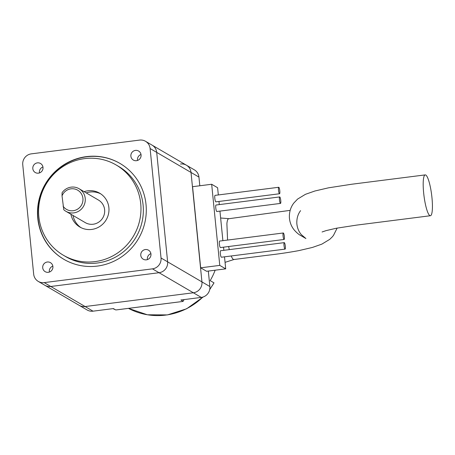 <?xml version="1.0" encoding="UTF-8"?>
<svg xmlns="http://www.w3.org/2000/svg" width="455" height="455" viewBox="0 0 455 455"><rect width="100%" height="100%" fill="white"/><g stroke="black" fill="none" stroke-linecap="round" stroke-linejoin="round"><path stroke-width="0.68" d="M63.785 209.738L62.028 195.843L62.085 192.704A13.07 12.706 120.3 0 1 79.085 188.728A13.07 12.706 120.3 0 1 83.458 206.422A13.07 12.706 120.3 0 1 65.89 211.291A13.07 12.706 120.3 0 1 63.785 209.738M116.167 164.989L118.545 166.376A52.279 50.829 120.3 0 1 136.034 237.163A52.279 50.829 120.3 0 1 65.765 256.637L63.393 255.249A52.279 50.829 120.3 0 1 39.818 200.012A52.279 50.829 120.3 0 1 84.636 158.613A52.279 50.829 120.3 0 1 116.167 164.989A52.279 50.829 120.3 0 1 133.656 235.775A52.279 50.829 120.3 0 1 63.393 255.249M63.984 259.378A55.544 54.003 120.3 0 1 39.084 200.695A55.544 54.003 120.3 0 1 86.695 156.782A55.544 54.003 120.3 0 1 120.057 163.481M86.427 156.628A55.544 54.003 120.3 0 1 119.927 163.402A55.544 54.003 120.3 0 1 138.513 238.613A55.544 54.003 120.3 0 1 63.854 259.305A55.544 54.003 120.3 0 1 38.806 200.615A55.544 54.003 120.3 0 1 86.427 156.628M62.028 195.843A11.108 10.801 120.3 0 1 78.112 190.44A11.108 10.801 120.3 0 1 79.801 207.366A11.108 10.801 120.3 0 1 63.057 206.143M79.085 188.728L98.485 200.069A13.07 12.706 120.3 0 1 102.858 217.769A13.07 12.706 120.3 0 1 85.295 222.637L65.89 211.291M86.222 192.897A19.605 19.059 120.3 0 1 89.965 192.038A19.605 19.059 120.3 0 1 100.709 193.847M80.962 227.625A19.605 19.059 120.3 0 1 73.028 215.465M84.112 191.663A19.605 19.059 120.3 0 1 87.849 190.804A19.605 19.059 120.3 0 1 99.673 193.193A19.605 19.059 120.3 0 1 106.231 219.737A19.605 19.059 120.3 0 1 79.881 227.045A19.605 19.059 120.3 0 1 70.917 214.231M136.489 160.695A5.227 5.085 120.3 0 1 131.586 152.977A5.227 5.085 120.3 0 1 140.97 156.554A5.227 5.085 120.3 0 1 136.489 160.695M140.777 255.34A5.227 5.085 120.3 0 1 148.512 250.182A5.227 5.085 120.3 0 1 150.258 257.257A5.227 5.085 120.3 0 1 140.777 255.34M47.292 262.012A5.227 5.085 120.3 0 1 52.194 269.73A5.227 5.085 120.3 0 1 42.81 266.152A5.227 5.085 120.3 0 1 47.292 262.012M43.003 167.366A5.227 5.085 120.3 0 1 35.274 172.525A5.227 5.085 120.3 0 1 33.522 165.449A5.227 5.085 120.3 0 1 43.003 167.366M150.105 148.529L161.03 257.985A9.8 9.532 120.3 0 1 152.442 268.854L44.192 282.618A9.8 9.532 120.3 0 1 33.676 274.177L22.75 164.721A9.8 9.532 120.3 0 1 31.338 153.853L139.588 140.089A9.8 9.532 120.3 0 1 150.105 148.529L156.708 152.391L167.628 261.841A9.8 9.532 120.3 0 1 159.045 272.716L50.789 286.479A9.8 9.532 120.3 0 1 44.88 285.285L38.277 281.423M137.535 160.444A5.227 5.085 120.3 0 1 141.016 154.495M147.431 259.6A5.227 5.085 120.3 0 1 150.912 253.651M49.367 272.067A5.227 5.085 120.3 0 1 52.848 266.118M39.471 172.917A5.227 5.085 120.3 0 1 42.946 166.968M180.504 164.01A9.8 9.532 120.3 0 1 186.419 165.205L152.101 145.139A9.8 9.532 120.3 0 1 156.708 152.391L167.628 261.841A9.8 9.532 120.3 0 1 159.045 272.716L50.789 286.479A9.8 9.532 120.3 0 1 44.88 285.285L79.193 305.345A9.8 9.532 120.3 0 0 85.108 306.545A9.8 9.532 120.3 0 1 79.193 305.345L87.115 309.98A9.8 9.532 -59.7 0 0 93.025 311.174L113.403 308.581L115.644 309.895L116.844 309.838M186.419 165.205A9.8 9.532 120.3 0 1 191.02 172.451L198.943 177.086A9.8 9.532 -59.7 0 0 194.336 169.834L186.419 165.205A9.8 9.532 120.3 0 1 191.02 172.451L201.946 281.907A9.8 9.532 120.3 0 1 193.358 292.775L85.108 306.545L93.025 311.174M145.503 141.283L152.101 145.139A9.8 9.532 120.3 0 1 156.708 152.391L191.02 172.451L201.946 281.907A9.8 9.532 120.3 0 1 193.358 292.775L85.108 306.545L44.192 282.618M424.907 175.004A20.583 3.856 -97.2 0 1 425.215 174.896A20.583 3.856 -97.2 0 1 427.49 177.416A20.583 3.856 -97.2 0 1 432.25 210.728A20.583 3.856 -97.2 0 1 430.714 215.624A20.583 3.856 -97.2 0 1 430.407 215.733A20.583 3.856 -97.2 0 1 428.132 213.213A20.583 3.856 -97.2 0 1 423.366 179.901A20.583 3.856 -97.2 0 1 424.907 175.004M290.171 210.358L228.427 218.781C227.682 219.264 227.17 220.897 226.891 223.678L227.568 240.069M231.214 255.972L231.658 256.984C232.619 259.014 233.478 259.822 234.24 259.401M228.626 246.525L229.297 249.63M154.427 305.072A65.349 63.535 120.3 0 1 145.122 306.255M209.766 289.226A65.349 63.535 -59.7 0 0 214.004 282.862L210.176 280.627A65.349 63.535 120.3 0 0 215.141 270.207M214.004 282.862L209.687 289.63M182.353 301.506L183.143 301.312L184.013 299.606M224.503 256.825L225.708 268.86L219.771 265.39L211.672 184.264L192.567 186.692L200.666 267.819L219.771 265.39M225.708 268.86L206.604 271.288L200.666 267.819M211.672 184.264L217.609 187.739L218.326 194.95M218.98 201.457L219.293 204.608M219.941 211.114L222.893 240.661M223.542 247.167L223.854 250.318M208.322 271.072L209.869 286.536A9.8 9.532 -59.7 0 1 201.281 297.411L180.902 299.999L183.143 301.312M198.943 177.086L199.808 185.776M112.982 308.638L115.644 309.895M285.08 249.124L221.403 257.223A3.265 0.614 -97.2 0 1 221.312 257.2A3.265 0.614 -97.2 0 1 220.356 253.822A3.265 0.614 -97.2 0 1 220.578 250.739L284.256 242.64A3.265 0.614 -97.2 0 1 285.279 245.802A3.265 0.614 -97.2 0 1 285.08 249.124A3.265 0.614 -97.2 0 1 284.989 249.101A3.265 0.614 -97.2 0 1 284.034 245.728A3.265 0.614 -97.2 0 1 284.256 242.64M284.119 239.466L220.442 247.56A3.265 0.614 -97.2 0 1 220.351 247.543A3.265 0.614 -97.2 0 1 219.39 244.164A3.265 0.614 -97.2 0 1 219.617 241.082L283.294 232.983A3.265 0.614 -97.2 0 1 284.312 236.145A3.265 0.614 -97.2 0 1 284.119 239.466A3.265 0.614 -97.2 0 1 284.028 239.444A3.265 0.614 -97.2 0 1 283.073 236.071A3.265 0.614 -97.2 0 1 283.294 232.983M280.519 203.408L216.842 211.507A3.265 0.614 -97.2 0 1 216.751 211.484A3.265 0.614 -97.2 0 1 215.795 208.111A3.265 0.614 -97.2 0 1 216.017 205.023L279.694 196.93A3.265 0.614 -97.2 0 1 280.712 200.092A3.265 0.614 -97.2 0 1 280.519 203.408A3.265 0.614 -97.2 0 1 280.428 203.391A3.265 0.614 -97.2 0 1 279.472 200.012A3.265 0.614 -97.2 0 1 279.694 196.93M279.552 193.75L215.875 201.849A3.265 0.614 -97.2 0 1 215.784 201.827A3.265 0.614 -97.2 0 1 214.828 198.454A3.265 0.614 -97.2 0 1 215.05 195.366L278.733 187.272A3.265 0.614 -97.2 0 1 279.751 190.435A3.265 0.614 -97.2 0 1 279.552 193.75A3.265 0.614 -97.2 0 1 279.467 193.733A3.265 0.614 -97.2 0 1 278.505 190.355A3.265 0.614 -97.2 0 1 278.733 187.272M161.03 257.985L209.869 286.536M152.442 268.854L201.281 297.411M203.214 296.956L186.664 308.769L167.423 314.911L147.369 314.78L128.458 308.371A65.349 63.535 -59.7 0 0 202.85 297.075M182.643 301.472L116.417 309.889M425.215 174.896L351.652 184.247L328.482 187.83L314.877 191.009L305.459 194.313L297.61 199.062L293.822 203.044C290.7 207.139 289.215 211.956 289.38 217.49C289.704 222.176 291.28 226.3 294.106 229.855C296.546 232.636 298.719 234.501 300.618 235.451L305.902 238.539L301.233 234.541C298.605 231.362 297.132 227.597 296.819 223.24C296.688 218.326 297.945 214.129 300.584 210.654M233.933 259.509L266.749 255.335C278.267 254.026 289.005 252.445 298.963 250.591L312.426 247.44L321.85 244.136L329.693 239.387L332.196 236.97L333.481 235.411L337.132 228.091M228.808 218.662L220.63 218.002M225.054 262.347L233.995 259.504M322.072 231.982L326.133 230.611L336.256 228.256L356.555 225.123L430.407 215.733M116.634 309.878L182.495 301.5"/></g></svg>
